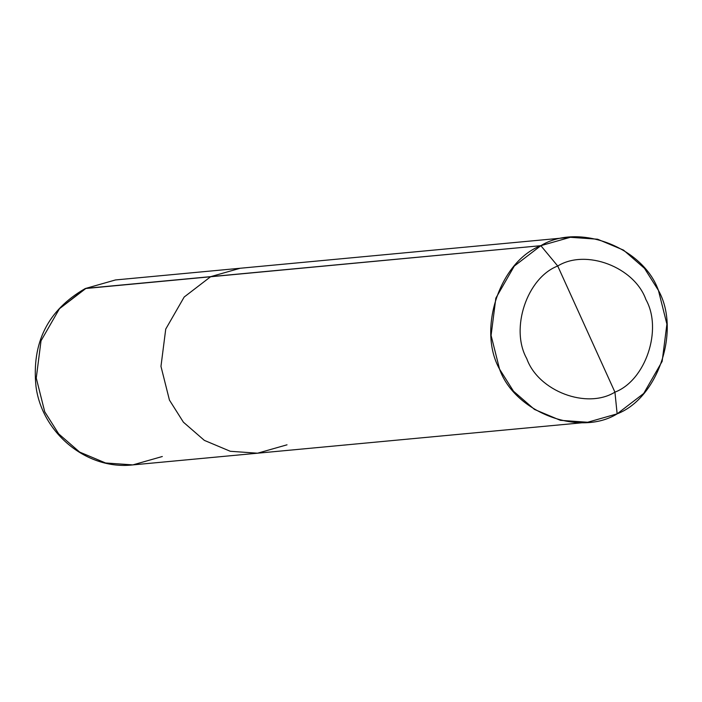 <?xml version="1.0" encoding="UTF-8"?>
<svg xmlns="http://www.w3.org/2000/svg" width="702" height="702" viewBox="0 0 702 702"><rect width="100%" height="100%" fill="white"/><g stroke="black" fill="none" stroke-linecap="round" stroke-linejoin="round"><path stroke-width="1.05" d="M570.322 237.294L240.207 268.252L210.732 276.641L240.207 268.252L115.497 279.949L85.249 288.548C47.894 309.977 31.485 342.699 36.021 386.714C42.225 433.432 87.197 470.252 132.836 464.899L257.546 453.202L230.291 451.281L204.352 440.382L183.397 422.183L169.436 400.087L160.969 366.365L165.733 329.098L184.17 297.034L210.732 276.641L86.021 288.338L115.497 279.949L86.021 288.338L59.459 308.722L41.023 340.795L36.258 378.062L44.726 411.776L58.687 433.88L79.642 452.079L105.581 462.978L132.836 464.899L105.581 462.978L79.642 452.079L58.687 433.88L44.726 411.776L36.258 378.062L41.023 340.795L59.459 308.722L85.249 288.548L540.847 245.682C578.448 222.455 643.12 247.051 658.441 290.417C680.861 330.256 658.151 398.148 617.137 413.855L614.934 392.146C645.7 380.361 662.732 329.449 645.91 299.561C634.424 267.041 585.924 248.596 557.721 266.014C585.924 248.596 634.424 267.041 645.91 299.561C662.732 329.449 645.7 380.361 614.934 392.146L557.721 266.014C526.965 277.799 509.933 328.72 526.746 358.599C538.232 391.119 586.74 409.573 614.934 392.146L617.137 413.855C579.536 437.092 514.873 412.495 499.552 369.129C477.123 329.282 499.842 261.398 540.847 245.682L514.285 266.076L495.849 298.139L491.084 335.416L499.552 369.129L513.513 391.225L534.468 409.424L560.407 420.331L587.662 422.253L617.137 413.855L643.699 393.471L662.144 361.398L666.9 324.131L658.441 290.417L644.471 268.322L623.525 250.114L597.577 239.215L570.322 237.294L540.847 245.682L557.721 266.014L614.934 392.146C586.74 409.573 538.232 391.119 526.746 358.599C509.933 328.72 526.965 277.799 557.721 266.014L540.847 245.682L210.732 276.641L184.17 297.034L165.733 329.098L160.969 366.365L169.436 400.087L183.397 422.183L204.352 440.382L230.291 451.281L257.546 453.202L287.021 444.814M132.836 464.899L162.311 456.511M257.546 453.202L587.662 422.253"/></g></svg>
